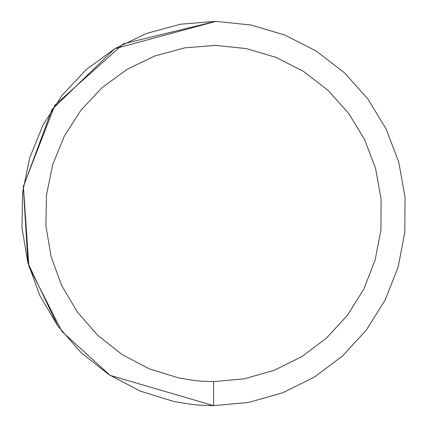 <?xml version="1.0" encoding="UTF-8"?>
<svg xmlns="http://www.w3.org/2000/svg" width="427" height="427" viewBox="0 0 427 427"><rect width="100%" height="100%" fill="white"/><g stroke="black" fill="none" stroke-linecap="round" stroke-linejoin="round"><path stroke-width="0.64" d="M213.591 381.631L244.372 378.792L274.107 370.364L301.804 356.63L326.511 338.067L347.407 315.291L363.783 289.074L375.077 260.299L380.916 229.945L381.097 199.041L375.621 168.617L364.669 139.714L348.608 113.304L327.984 90.284L303.496 71.421L275.965 57.367L246.331 48.587L215.587 45.379L184.774 47.856L154.937 55.932L127.086 69.329L102.154 87.604L80.991 110.129L64.306 136.154L52.67 164.785L46.474 195.07L45.924 225.974L51.043 256.456L61.653 285.487L77.399 312.084L97.746 335.355L122.01 354.501L149.37 368.885L178.902 378.012L194.168 380.505L201.875 381.22L213.591 381.631L213.591 405.65L248.765 402.405L282.754 392.771L314.405 377.078L342.646 355.862L366.526 329.831L385.239 299.866L398.145 266.987L404.817 232.299L405.031 196.975L398.77 162.207L386.248 129.173L367.893 98.989L344.322 72.681L316.338 51.128L284.873 35.062L251.007 25.028L215.87 21.366L180.658 24.195L146.562 33.423L114.73 48.737L86.233 69.617L62.048 95.365L42.983 125.1L29.682 157.83L22.599 192.438L21.969 227.756L27.819 262.594L39.946 295.772L57.939 326.169L81.199 352.761L108.928 374.644L140.195 391.079L173.944 401.513L191.397 404.364L200.199 405.18L213.591 405.65L248.765 402.405L213.591 405.65L209.033 405.597M215.87 21.366L114.788 48.699M114.73 48.737L52.035 109.477L23.293 186.882L27.985 263.224L57.939 326.169M215.763 21.361L123.552 43.751L54.88 105.186L23.373 186.321L28.887 266.469L61.862 331.395L110.001 375.333L213.591 405.65"/></g></svg>
